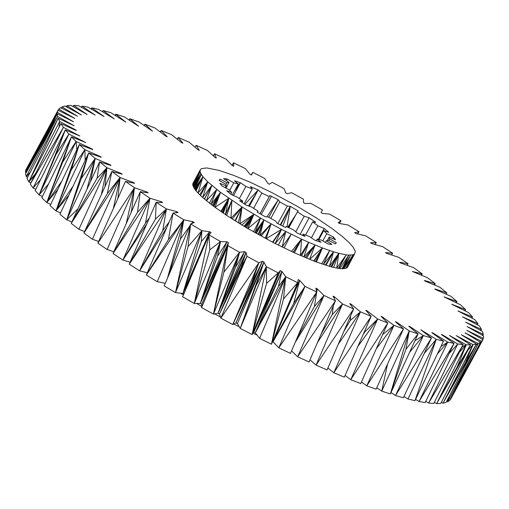 <?xml version="1.0" encoding="UTF-8"?>
<svg xmlns="http://www.w3.org/2000/svg" width="509" height="509" viewBox="0 0 509 509"><rect width="100%" height="100%" fill="white"/><g stroke="black" fill="none" stroke-linecap="round" stroke-linejoin="round"><path stroke-width="0.76" d="M251.128 174.873L252.814 172.354L264.744 178.462L267.88 183.444L269.363 184.213L272.2 182.349L284.143 188.686L285.791 192.93L287.267 193.725L291.581 192.701L303.434 199.21L303.568 202.684L305.031 203.498L310.783 203.314L322.452 209.95L321.071 212.616L322.496 213.443L329.647 214.117L341.03 220.811L339.293 223.343M251.16 174.892L252.814 172.354L251.471 175.045L249.989 174.301L245.389 168.625L233.567 162.804L233.733 166.29L232.269 165.584L226.238 159.26L214.626 153.763L216.3 158.019L214.874 157.357L207.456 150.435L196.143 145.307L199.312 150.308L197.931 149.697L189.195 142.234L178.277 137.519L177.374 139.301M129.21 120.219L129.827 118.737L138.588 126.213L124.304 116.885L115.842 114.181L115.053 115.454M177.208 139.167L178.277 137.519L182.909 143.207L181.592 142.654L171.616 134.72L161.181 130.463L167.245 136.794L165.979 136.297L154.844 127.956L144.982 124.183L144.295 125.736M129.413 120.353L129.827 118.737L139.033 121.988L152.426 131.118L144.982 124.183L144.085 125.589M84.609 231.544L78.889 229.292L106.966 167.728L97.092 178.284L71.228 223.4L99.554 161.932L111.051 165.489L110.186 164.789L95.196 158.407L88.661 152.935L59.922 214.257L66.717 219.824L95.196 158.407L81.205 178.684L88.661 152.935L101.202 157.268L100.451 156.613L100.197 156.918M110.008 165.164L110.186 164.789M68.893 195.112L55.965 210.891L79.283 144.55L50.086 205.681L55.965 210.891L84.876 149.64L79.283 144.55L71.19 170.038L55.965 210.891L60.552 212.915M100.286 156.95L100.451 156.613L100.101 156.887M73.048 186.249L55.965 210.891M90.513 181.548L95.196 158.407L86.88 189.431M333.942 297.873L334.445 296.792L333.039 296.155L335.469 300.787L323.985 295.462L317.253 288.838L315.815 288.158L316.738 292.032L290.48 353.399L278.811 347.825L304.999 286.363L299.68 280.357L298.21 279.632L297.625 282.724L271.456 344.243L259.609 338.358L255.308 332.822L253.832 332.072L252.171 334.591L240.235 328.432L237.404 323.603L235.922 322.827L232.766 324.513L220.836 318.138L219.506 314.053L246.973 256.326L240.763 267.893L219.506 314.053L218.037 313.251L213.424 314.104L201.596 307.563L228.42 242.608L226.976 241.788L220.512 241.546L208.983 234.872L211.108 232.607L209.695 231.78L201.882 230.692L190.671 223.979L164.178 285.905L175.497 292.618L190.671 223.979L194.285 222.548L192.911 221.714L183.806 219.793L146.331 275.013L173.022 213.093L168.428 239.663L146.331 275.013L157.236 281.719L183.806 219.793L168.428 239.663M219.506 314.053L246.082 252.464L244.606 251.656L239.574 252.267L218.037 313.251L246.082 252.464L246.973 256.326L258.877 262.759L220.836 318.138L246.973 256.326M182.655 296.792L208.983 234.872L194.279 303.447L182.655 296.792M194.279 303.447L220.512 241.546L200.317 303.434L228.42 242.608L201.774 304.255L200.317 303.434L194.279 303.447L209.823 249.817L208.983 234.872M183.425 294.978L181.458 293.674L181.573 293.311M181.605 293.311L181.458 293.674L181.681 293.324L181.458 293.674L180.803 293.222M217.553 256.142L226.976 241.788L200.317 303.434L217.553 256.142L220.512 241.546L209.823 249.817M201.774 304.255L201.596 307.563L219.023 265.374L227.797 245.688L228.42 242.608L219.023 265.374M332.854 238.613L333.605 237.105L335.565 239.796L329.215 237.016L329.686 238.823L336.309 242.659L335.374 243.875L328.515 240.35L326.358 240.719L331.963 244.466L328.241 244.059L321.675 240.197L317.152 239.09L321.058 242.297L315.001 240.305L309.542 236.596L303.199 234.14L304.936 236.411L297.269 233.09L293.572 229.966L286.173 226.46L285.524 227.529L277.17 223.266L275.687 221.116L268.122 216.987L265.176 216.713L262.638 215.262L257.153 212.037L258.057 211.108L251.236 206.845L246.337 205.273L239.605 200.737L242.78 201.144L237.538 197.269L231.29 194.591L226.664 190.741L231.735 192.44L230.8 194.183M168.352 276.152L180.421 239.096L183.806 219.793L173.022 213.093L178.099 212.507L176.782 211.68L176.12 212.737M192.186 223.381L192.911 221.714L191.53 223.642M183.844 293.998L182.922 293.464L175.497 292.618L188.012 246.68L190.671 223.979M175.497 292.618L201.882 230.692L188.012 246.68M196.932 263.21L182.922 293.464L201.882 230.692L201.322 241.616L182.922 293.464L209.695 231.78L201.322 241.616M165.304 283.271L157.236 281.719M167.391 278.391L183.806 219.793M347.316 267.435L354.614 253.902L353.125 254.786L345.732 268.383L346.864 267.817L354.614 253.902L347.647 266.881L354.614 253.902L355.327 251.471L353.081 247.081L348.951 242.437L342.258 236.411L331.703 228.306L316.846 218.234L297.033 206.196L271.545 192.415L250.193 182.235L233.275 175.23L219.105 170.42L206.851 167.951L201.526 168.587L200.253 169.841L200.113 171.584L200.756 173.41L202.926 176.706L195.532 190.226L194.947 189.38L202.926 176.706L207.729 181.834L199.744 194.788L196.022 190.824L202.926 176.706L194.527 188.769L194.947 189.38M147.298 272.76L139.657 270.839L166.449 208.932L129.235 264.196L156.187 202.308L166.449 208.932L155.442 219.163L129.235 264.196L139.657 270.839L166.71 227.733M176.33 212.711L176.782 211.68L175.987 212.749M169.243 221.86L162.778 230.583L139.657 270.839M176.782 211.68L166.449 208.932L162.778 230.583M421.357 275.318L422.279 273.874L413.652 267.664L400.659 262.988L399.546 262.205L408.046 263.726L407.035 265.284M113.831 251.751L107.1 249.499L134.459 187.713L125.475 181.395L97.906 243.124L134.459 187.713L126.194 223.693M471.601 318.036L472.575 317.005L468.477 312.558L451.699 304.223L465.601 309.644L460.492 304.757L443.982 296.874L457.006 301.576L450.936 296.289L435.64 289.608L434.826 288.927L446.851 292.879L439.871 287.235L425.231 281.172L424.302 280.453L435.252 283.621L427.42 277.672L412.519 271.52L422.279 273.874L421.14 275.229M130.788 213.258L131.691 210.102L134.459 187.713L146.974 192.027L146.497 192.593M149.398 217.89L145.491 223.139L122.904 260.074L149.958 198.211L137.487 212.355L113.049 253.533L140.287 191.715L148.138 192.822L146.974 192.027L146.707 192.618M145.491 223.139L149.958 198.211L113.049 253.533L122.904 260.074L146.757 223.96M161.092 202.506L161.429 201.755L160.933 202.499M155.442 219.163L156.187 202.308L162.67 202.569L161.429 201.755L160.869 202.499M477.213 324.767L477.887 323.609L462.573 316.91L479.465 325.925L481.469 329.393L480.509 330.386M476.768 324.532L477.887 323.609L474.821 319.633L457.915 310.923L472.575 317.005L471.881 318.176M332.841 238.606L333.605 237.105L326.753 233.637L322.833 240.884M333.605 237.105L332.803 238.587M320.835 235.909L324.15 228.458L328.776 232.308L323.705 230.609L318.888 239.516M320.447 236.628L324.15 228.458L318.259 239.364M318.857 239.51L324.15 228.458L317.902 225.78L311.381 237.843M317.902 225.78L312.66 221.905L305.546 235.05M130.1 262.211L122.904 260.074M326.753 233.637L323.705 230.609M161.429 201.755L149.958 198.211L140.287 191.715L137.487 212.355M406.837 265.214L408.046 263.726L398.712 257.312L386.7 253.38L385.498 252.572L392.668 253.259L391.376 254.914M295.08 216.204L288.164 227.408M295.939 214.62L287.744 227.205M312.66 221.905L315.834 222.318L309.103 217.776L300.151 234.337M287.019 226.868L290.264 206.336L280.255 224.838M309.103 217.776L304.204 216.204L297.383 211.941L298.287 211.019L290.264 206.336L287.311 206.069L277.831 223.604M107.1 249.499L97.906 243.124M192.968 183.355L200.253 169.841L192.758 183.914L192.777 184.932L200.113 171.584L192.898 185.556L194.527 188.769L201.373 174.542L193.878 187.866M225.99 188.05L229.082 182.33L226.925 182.699L220.066 179.174L219.341 180.51M220.066 179.174L219.124 180.39L225.754 184.233L226.225 186.033L225.315 187.713M101.348 194.603L106.966 167.728L71.228 223.4L78.889 229.292M121.053 173.893L121.25 173.467L106.966 167.728L99.554 161.932L97.092 178.284M113.291 208.677L120.086 177.52L83.921 233.052L111.853 171.438L122.217 174.199L121.25 173.467L120.894 173.849M104.949 186.663L106.966 167.728M226.925 182.699L225.869 184.659M346.241 268.186L353.125 254.786L343.906 268.587L342.856 268.739L342.093 268.72L348.786 255.117L346.241 254.856L338.415 268.358L333.611 267.41L338.778 253.31L329.463 266.315L315.542 261.69L322.458 247.947L314.136 261.149L294.374 252.814L275.191 243.525L281.464 229.4L260.551 218.087L242.004 206.985L220.505 192.37L207.729 181.834L198.026 192.968L202.926 176.706M333.611 267.41L331.575 266.926L338.778 253.31L333.535 251.79L323.349 264.451L329.603 250.517L322.458 247.947L313.773 261.015M315.542 261.69L314.136 261.149M294.374 252.814L301.506 239.135L281.464 229.4L272.519 242.15L246.655 227.879L226.734 215.46L231.881 200.419L225.423 214.569L213.557 206.253L204.37 198.974L200.54 195.564L207.729 181.834L202.665 197.46L211.814 185.473L204.37 198.974M92.396 239.211L120.086 177.52L107.278 193.744L83.921 233.052L92.396 239.211L98.631 241.501M301.513 255.989L308.632 242.303L301.506 239.135L293.089 252.216M284.079 247.959L291.161 234.248L282.19 247.03L285.714 231.557L278.264 245.083M133.313 183.062L133.536 182.566L120.086 177.52L111.853 171.438L107.278 193.744M117.884 198.395L120.086 177.52M244.18 203.823L252.241 188.909L250.498 186.638L258.171 189.959L249.365 206.247M280.771 225.105L290.264 206.336L282.813 226.142M331.652 266.945L338.778 253.31L336.729 268.058L346.241 254.856L338.778 253.31L330.977 266.767L329.463 266.315L333.535 251.79L329.603 250.517L321.643 263.885M287.311 206.069L279.746 201.933L278.264 199.782L268.771 217.337M125.475 181.395L134.618 183.342L133.536 182.566L133.129 183.024M261.27 214.454L271.475 196.296L278.264 199.782L266.971 216.879M325.391 265.113L333.535 251.79L325.97 265.304M279.746 201.933L270.82 218.456M331.575 266.926L330.977 266.767M229.68 190.404L233.765 182.852L238.288 183.959L232.301 195.023M316.401 262.001L322.458 247.947L309.631 259.342L315.065 245.02L306.545 258.12M322.458 247.947L308.632 242.303L300.463 255.524L301.506 239.135L293.286 252.305M271.475 196.296L269.916 195.52L269.267 196.589L261.868 193.083L258.171 189.959L248.449 205.954M366.824 311.47L367.097 310.853L365.799 310.325L371.156 316.35L333.802 372.766L327.898 368.007M229.082 182.33L223.476 178.583L227.199 178.996L226.371 180.523M233.765 182.852L227.199 178.996L226.333 180.498M238.288 183.959L234.382 180.759L240.439 182.744L233.516 195.545M71.877 221.988L66.717 219.824L81.205 178.684M345.732 268.383L343.906 268.587L350.625 255.149L342.856 268.739M346.864 267.817L353.125 254.786L348.786 255.117L339.885 268.542L338.415 268.358M465.328 362.631L473.084 344.663L476.462 344.084L465.328 362.631L442.995 403.192L476.462 344.084L446.075 402.428L442.995 403.192L473.084 344.663L456.198 335.609L470.64 344.835L466.231 344.809L459.347 352.266M382.055 317.355L382.284 316.846L381.063 316.382L387.813 323.018L360.741 383.57L350.752 379.695L345.102 375.413M342.093 268.72L339.885 268.542M391.001 392.56L395.518 395.525L403.351 397.771L431.467 337.995L395.518 395.525L423.386 335.577L409.764 326.511L409.586 326.893L409.764 326.511L408.714 326.174L418.099 333.891L390.365 393.941L405.908 349.308L409.261 330.92L390.365 393.941L381.737 391.122L409.261 330.92L396.543 322.082L395.41 321.682L403.51 328.884L393.972 325.372L366.779 385.828L403.51 328.884L376.119 389.188L366.779 385.828L361.447 381.998M338.873 268.44L346.241 254.856L338.822 268.434M77.992 208.728L66.717 219.824L88.661 152.935M26.169 172.583L25.45 172.182L25.838 169.936L57.32 112.324L25.45 172.182L27.543 169.981M79.283 144.55L92.759 149.614L92.123 149.003L91.887 149.283M91.97 149.315L92.123 149.003L76.096 141.496L71.483 136.826L46.726 202.557L41.827 197.759L71.483 136.826L62.722 162.034L46.726 202.557L76.096 141.496L62.722 162.034M57.841 189.443L46.726 202.557L50.703 204.395M92.123 149.003L91.766 149.239M27.626 177.323L26.239 176.578L25.545 173.766L57.6 116.453L26.239 176.578L30.203 172.341M297.383 211.941L288.851 227.733M304.204 216.204L295.761 231.818M61.818 181.121L46.726 202.557M269.916 195.52L260.061 213.748M269.267 196.589L260.01 213.716M100.451 156.613L84.876 149.64L71.19 170.038M303.199 234.14L302.537 235.374M26.481 168.753L35.026 152.904M329.686 238.823L328.782 240.49M326.358 240.719L325.442 242.411M391.548 254.971L392.668 253.259L382.698 246.693L371.774 243.544L370.501 242.717L376.291 242.558L374.879 244.435M375.025 244.479L376.291 242.558L365.755 235.89L356.014 233.548L354.678 232.721L359.023 231.71L357.553 233.924M317.152 239.09L316.267 240.725M350.752 304.929L351.115 304.153L349.753 303.568L353.66 308.912L327.071 369.909L316.057 365.106L309.994 359.831M350.765 304.948L351.115 304.153L360.467 311.852L371.156 316.35L344.345 377.131L333.802 372.766L360.467 311.852L338.243 344.275M255.308 332.822L285.734 276.75L278.442 286.573L255.308 332.822L281.859 271.418L280.37 270.661L278.289 272.939L266.334 266.71L263.948 262.097L262.459 261.308L258.877 262.759L232.766 324.513L251.618 283.214L258.877 262.759M286.974 307.773L299.68 280.357L273.072 341.634L304.999 286.363L316.738 292.032L278.811 347.825L272.652 341.431M295.188 342.404L323.985 295.462L297.676 356.764L335.469 300.787L309.071 361.975L297.676 356.764L291.542 350.917M35.789 189.335L33.085 187.98L63.428 127.358L79.748 135.979M79.824 136.011L65.337 129.84L35.191 190.551L39.078 194.902L68.925 134.052L65.337 129.84L39.078 194.902L55.882 154.73L65.337 129.84M40.65 179.55L33.085 187.98L30.241 184.112L63.428 127.358L60.883 123.63L30.241 184.112M42.432 196.519L39.078 194.902L48.425 184.207M71.483 136.826L85.786 142.577L68.925 134.052L55.882 154.73M144.391 125.806L144.982 124.183M129.827 118.737L128.993 120.067M115.295 115.607L115.842 114.181L115.658 115.842M73.468 121.734L57.32 112.324L58.032 110.249L74.721 118.419L58.815 109.142L60.603 107.647L77.476 116.224L62.053 106.909L64.904 106.018L81.402 115.009L67.016 105.656L70.923 105.382L87.185 114.55L73.678 105.401L78.583 105.732L95.158 115.098L81.962 106.133L87.841 107.081L104.04 116.548L91.798 107.851L98.612 109.397L114.29 118.896L103.13 110.542L110.79 112.667L125.844 122.128L115.842 114.181M73.398 121.702L57.212 113.8L57.6 116.453L74.206 125.793L58.172 118.273L27.015 178.5L28.797 181.859L58.172 118.273L59.642 121.473L28.797 181.859L34.574 175.567M30.845 182.922L28.797 181.859L35.732 173.283M60.883 123.63L75.975 130.399M76.223 130.189L59.642 121.473L59.12 127.11M27.97 169.179L25.45 172.182M57.142 113.933L57.32 112.324L25.838 169.936L58.032 110.249L47.668 129.967M425.734 401.359L428.635 403.064L433.751 403.522L463.171 344.606L428.635 403.064L457.763 343.963L442.098 334.655L441.367 334.534L454.092 343.371L447.748 342.131L419.053 401.518L425.13 402.587L454.092 343.371L419.053 401.518L415.579 399.4M440.915 346.553L447.748 342.131L437.384 353.927M447.748 342.131L432.631 332.822L431.785 332.631L443.498 341.164L436.258 339.325L420.867 329.838L431.467 337.995L423.386 335.577L409.535 352.438M421.668 330.449L421.834 330.106L421.662 330.449M436.258 339.325L414.975 400.666L407.983 398.992L436.258 339.325L424.15 353.551M407.983 398.992L403.968 396.454M414.975 400.666L443.498 341.164M257.02 335.03L253.043 333.274M329.215 237.016L327.3 240.56M231.735 192.44L228.687 189.418L221.835 185.944L219.875 183.253L226.225 186.033M192.886 183.539L200.253 169.841L192.886 183.526L200.094 170.318L192.777 184.932L192.898 185.556M252.241 188.909L245.898 186.453L240.439 182.744L234.121 191.664M240.439 182.744L236.774 186.752M246.655 227.879L253.94 214.257L245.656 227.281M253.514 231.843L260.551 218.087L247.864 228.573L253.94 214.257L244.829 226.791M245.898 186.453L239.332 198.599M265.17 238.282L271.093 223.935L260.029 235.451L263.84 219.945L256.326 233.434M261.868 193.083L253.616 208.334M470.64 344.835L436.627 403.618L440.743 403.472L470.64 344.835L457.279 366.843L466.231 344.809L449.523 335.533L463.171 344.606L457.763 343.963L449.11 353.551M261.168 236.074L271.093 223.935L266.08 238.759L281.464 229.4L272.964 242.379L272.519 242.15M457.279 366.843L436.627 403.618L466.231 344.809L461.956 347.036M285.714 231.557L275.191 243.525L272.964 242.379M258.057 211.108L257.459 212.215M222.859 212.851L228.745 198.281L220.855 211.483M226.734 215.46L225.423 214.569L228.745 198.281L221.275 211.769M242.78 201.144L242.093 202.417M241.902 225.01L253.94 214.257L239.847 223.756L242.004 206.985L232.25 219.023M50.512 128.262L57.212 113.8L25.545 173.766L50.512 128.262L57.6 116.453M239.236 326.727L233.72 324.004M220.48 317.037L214.683 313.875M382.685 334.489L393.972 325.372L376.329 348.716M376.781 387.724L381.737 391.122L387.553 364.024M396.435 322.591L396.543 322.082M201.659 306.399L196.722 303.44M405.908 349.308L418.099 333.891L409.261 330.92M423.386 335.577L414.937 340.744M73.678 105.401L73.01 106.559M66.666 106.979L67.016 105.656L66.367 106.814M61.869 108.315L62.053 106.909L61.404 108.073M422.279 273.874L420.854 275.121M446.686 401.251L447.659 401.766L478.244 343.53L449.67 400.398L447.659 401.766L449.313 396.206M480.299 342.85L482.946 339.63L450.592 399.361L481.686 341.412L465.111 332.848L480.566 342.341L478.244 343.53L461.332 334.776L476.462 344.084M449.67 400.398L480.566 342.341M481.686 341.412L480.299 342.182M447.659 401.766L448.486 397.796M436.627 403.618L434.349 402.326M357.382 233.879L359.023 231.71L348.029 225.003L339.548 223.496L338.154 222.662L341.03 220.811L339.217 223.292M473.084 344.663L467.943 350.128M442.995 403.192L441.348 402.282M359.023 231.71L357.452 233.898M231.945 165.24L233.567 162.804L232.021 165.323M233.567 162.804L232.072 165.374M196.143 145.307L194.941 147.139M213.246 155.843L214.626 153.763L213.36 155.951M214.626 153.763L213.475 156.053M341.03 220.811L339.325 223.362M178.277 137.519L177.52 139.415M58.656 110.568L58.815 109.142L58.172 110.319M160.399 132.117L161.181 130.463L160.208 131.977M161.181 130.463L160.564 132.238M363.082 334.655L364.768 331.983L377.672 319.003L350.752 379.695L387.813 323.018L377.672 319.003L357.891 346.425M393.972 325.372L382.284 316.846L382.049 317.349M377.672 319.003L367.097 310.853L366.811 311.463M192.758 183.914L200.094 170.318M192.784 185.231L200.113 171.584L193.35 186.631L200.756 173.41L193.617 187.395L201.373 174.542L193.846 187.808M234.967 220.766L242.004 206.985L230.952 218.202L231.881 200.419L225.512 214.626M91.353 109.2L91.798 107.851L91.092 109.041M482.736 339.516L483.385 338.332L466.829 330.392L482.946 339.63M482.659 335.482L483.308 334.318L467.097 326.555L483.55 335.972L483.385 338.332L482.417 339.331M483.385 338.332L482.5 339.382M81.962 106.133L81.275 107.304M480.808 330.545L481.469 329.393L465.646 322.14L482.386 331.391L483.308 334.318L482.347 335.31M483.308 334.318L482.188 335.221M91.671 109.39L91.798 107.851M103.13 110.542L102.385 111.764M481.469 329.393L480.178 330.207M343.912 331.264L350.338 320.358L350.542 316.057M360.467 311.852L350.338 320.358M317.4 342.665L342.525 303.988L353.66 308.912L316.057 365.106L342.525 303.988L332.237 314.689L333.344 305.712M323.985 295.462L314.409 306.494L317.253 288.838L316.413 290.652M316.426 290.728L317.253 288.838M296.912 338.37L314.409 306.494M333.955 297.899L334.445 296.792L342.525 303.988M320.988 334.356L332.237 314.689M273.072 341.634L293.68 303.491L304.999 286.363M240.235 328.432L263.948 262.097L256.097 285.581L240.235 328.432L266.334 266.71L252.171 334.591L278.289 272.939L253.832 332.072L281.859 271.418L285.734 276.75L259.609 338.358M283.507 298.974L297.625 282.724L285.734 276.75L283.507 298.974L271.456 344.243L285.734 276.75M237.404 323.603L263.948 262.097L235.922 322.827L262.459 261.308L232.766 324.513M213.825 206.444L220.505 192.37L213.118 205.922M477.887 323.609L476.92 324.615M235.502 267.39L244.606 251.656L218.037 313.251L235.502 267.39L239.574 252.267L223.871 272.169L213.424 314.104L239.574 252.267L227.797 245.688L201.596 307.563M455.657 302.537L457.006 301.576L456.249 302.81M213.557 206.253L220.505 192.37L210.987 204.3L216.777 189.526L209.428 203.116M464.876 310.834L465.601 309.644L464.609 310.706M196.022 190.824L195.532 190.226M200.54 195.564L199.744 194.788M445.674 293.992L446.851 292.879L446.056 294.157M446.851 292.879L445.808 294.049M262.459 261.308L251.618 283.214M433.776 284.716L435.252 283.621L434.4 284.97M273.155 286.217L280.37 270.661L253.832 332.072L273.155 286.217L278.289 272.939L266.601 283.316L266.334 266.71L256.097 285.581M252.171 334.591L266.601 283.316M223.871 272.169L227.797 245.688L213.424 314.104M246.082 252.464L240.763 267.893M189.774 226.085L180.421 239.096M132.722 208.881L131.691 210.102M301.506 239.135L291.409 251.421M338.778 253.31L331.34 266.869M305.33 257.605L315.065 245.02L303.86 256.988L308.632 242.303M354.614 253.902L347.17 267.569M346.33 268.135L353.125 254.786M342.589 268.733L350.625 255.149L342.309 268.727L348.786 255.117M76.846 149.646L76.096 141.496M85.181 160.36L84.876 149.64M432.65 333.261L432.631 332.822M258.171 189.959L244.886 204.294M258.197 234.458L263.84 219.945L255.881 233.179M258.763 234.764L263.84 219.945L254.939 232.651L260.551 218.087M253.94 214.257L244.021 226.301M450.185 335.972L450.134 335.571M227.199 178.996L226.193 180.402M222.229 212.418L228.745 198.281L215.014 207.297L220.505 192.37L212.189 205.216M223.33 213.163L228.745 198.281M238.301 222.808L242.004 206.985L235.393 221.027M409.802 327.071L409.764 326.511M67.137 107.234L67.016 105.656M478.244 343.53L475.915 345.14M465.137 333.185L465.111 332.848M382.265 317.565L382.284 316.846M364.768 331.983L364.94 330.443M367.008 311.68L367.097 310.853M351.057 305.349L351.115 304.153M334.241 298.446L334.445 296.792M293.68 303.491L299.68 280.357M278.442 286.573L281.859 271.418M213.201 205.986L220.505 192.37M204.503 199.083L211.814 185.473L206.444 200.667L216.777 189.526L209.415 203.104M211.814 185.473L204.402 199"/></g></svg>

